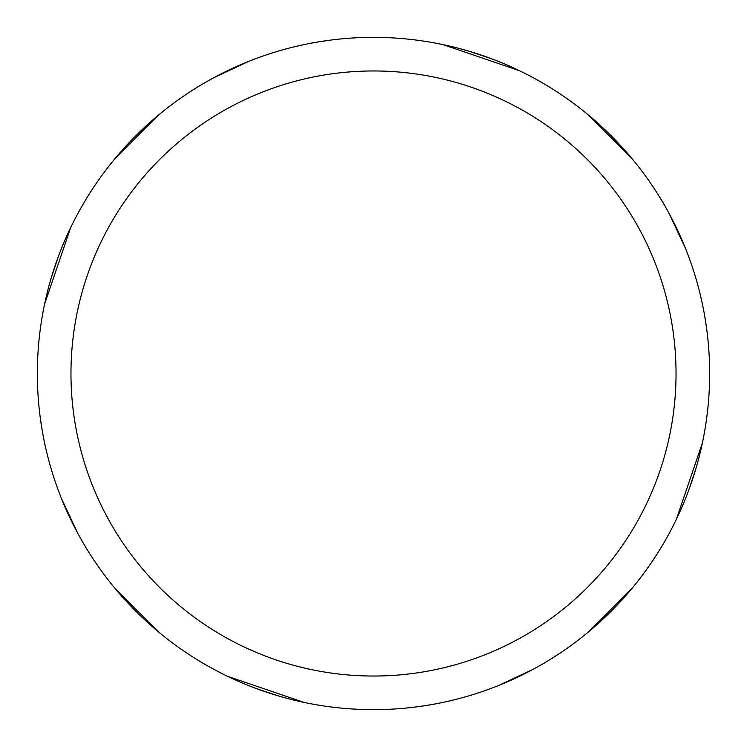 <?xml version="1.0" encoding="UTF-8"?>
<svg xmlns="http://www.w3.org/2000/svg" width="747" height="747" viewBox="0 0 747 747"><rect width="100%" height="100%" fill="white"/><g stroke="black" fill="none" stroke-linecap="round" stroke-linejoin="round"><path stroke-width="1.12" d="M373.5 37.35A336.15 336.15 0 0 1 709.65 373.5A336.15 336.15 0 0 1 373.5 709.65A336.15 336.15 0 0 1 37.35 373.5A336.15 336.15 0 0 1 373.5 37.35M373.5 70.965A302.535 302.535 0 0 1 676.035 373.5A302.535 302.535 0 0 1 373.5 676.035A302.535 302.535 0 0 1 70.965 373.5A302.535 302.535 0 0 1 373.5 70.965M430.431 704.794L418.628 706.606M303.88 702.357L227.452 676.259M158.784 632.139L115.458 588.935M77.735 533.255L61.413 498.38M704.794 316.569L706.606 328.372M695.943 468.518L688.557 490.686M616.789 605.462L600.653 621.28M447.22 701.461L442.504 702.488M443.12 44.643L519.548 70.741M588.216 114.861L631.542 158.065M669.265 213.745L685.587 248.62M468.518 51.057L490.686 58.443M605.462 130.211L621.28 146.347M701.461 299.78L702.488 304.496M702.357 443.12L676.259 519.548M632.139 588.216L588.935 631.542M533.255 669.265L498.38 685.587M42.206 430.431L40.394 418.628M51.057 278.482L58.443 256.314M130.211 141.538L146.347 125.72M299.78 45.539L304.496 44.512M316.569 42.206L328.372 40.394M278.482 695.943L256.314 688.557M141.538 616.789L125.72 600.653M45.539 447.22L44.512 442.504M44.643 303.88L70.741 227.452M114.861 158.784L158.065 115.458M213.745 77.735L248.62 61.413"/></g></svg>
